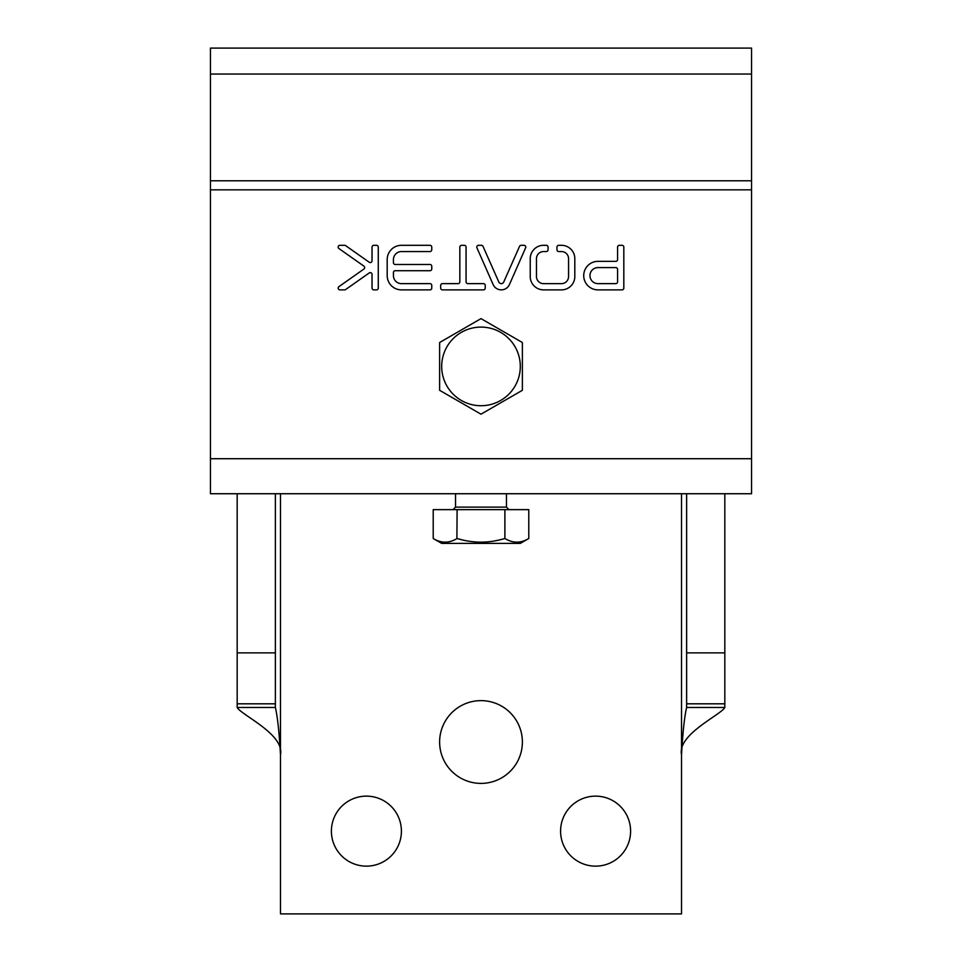 <?xml version="1.0" encoding="UTF-8"?>
<svg xmlns="http://www.w3.org/2000/svg" width="962" height="962" viewBox="0 0 962 962"><rect width="100%" height="100%" fill="white"/><g stroke="black" fill="none" stroke-linecap="round" stroke-linejoin="round"><path stroke-width="1.44" d="M210.437 189.839L210.437 493.734L751.562 493.734L751.562 48.1L210.437 48.1L210.437 189.839L751.562 189.839M623.821 288.095L623.821 247.09A1.78 1.78 0 0 0 622.041 245.31L619.36 245.31A1.78 1.78 0 0 0 617.58 247.09L617.58 259.572A1.78 1.78 0 0 1 615.8 261.351L597.979 261.351A14.262 14.262 0 0 0 583.718 275.613A14.262 14.262 0 0 0 597.979 289.875L622.041 289.875A1.78 1.78 0 0 0 623.821 288.095M338.937 286.64A1.78 1.78 0 0 0 339.959 289.875L344.612 289.875A1.78 1.78 0 0 0 345.635 289.55L369.24 272.931A1.78 1.78 0 0 1 372.041 274.398L372.041 288.095A1.78 1.78 0 0 0 373.833 289.875L376.503 289.875A1.78 1.78 0 0 0 378.282 288.095L378.282 247.09A1.78 1.78 0 0 0 376.503 245.31L373.833 245.31A1.78 1.78 0 0 0 372.041 247.09L372.041 260.798A1.78 1.78 0 0 1 369.24 262.253L345.635 245.635A1.78 1.78 0 0 0 344.612 245.31L339.959 245.31A1.78 1.78 0 0 0 338.937 248.557L363.913 266.137A1.78 1.78 0 0 1 363.913 269.047L338.937 286.64M558.754 245.31A1.78 1.78 0 0 0 556.974 247.09L556.974 249.771A1.78 1.78 0 0 0 558.754 251.551L561.7 251.551A7.131 7.131 0 0 1 568.566 258.321L568.566 276.876A7.131 7.131 0 0 1 561.7 283.646L543.338 283.646A7.131 7.131 0 0 1 536.471 276.876L536.471 258.321A7.131 7.131 0 0 1 543.338 251.551L546.284 251.551A1.78 1.78 0 0 0 548.063 249.771L548.063 247.09A1.78 1.78 0 0 0 546.284 245.31L543.121 245.31A13.372 13.372 0 0 0 530.242 258.008L530.242 277.176A13.372 13.372 0 0 0 543.121 289.875L561.916 289.875A13.372 13.372 0 0 0 574.807 277.176L574.807 258.008A13.372 13.372 0 0 0 561.916 245.31L558.754 245.31M431.758 249.771L431.758 247.09A1.78 1.78 0 0 0 429.978 245.31L401.455 245.31A14.262 14.262 0 0 0 387.193 259.572L387.193 275.613A14.262 14.262 0 0 0 401.455 289.875L429.978 289.875A1.78 1.78 0 0 0 431.758 288.095L431.758 285.425A1.78 1.78 0 0 0 429.978 283.634L401.455 283.634A8.021 8.021 0 0 1 393.434 275.613L393.434 272.499A1.78 1.78 0 0 1 395.226 270.719L429.978 270.719A1.78 1.78 0 0 0 431.758 268.927L431.758 266.258A1.78 1.78 0 0 0 429.978 264.478L395.226 264.478A1.78 1.78 0 0 1 393.434 262.698L393.434 259.572A8.021 8.021 0 0 1 401.455 251.551L429.978 251.551A1.78 1.78 0 0 0 431.758 249.771M442.46 289.875L483.453 289.875A1.78 1.78 0 0 0 485.233 288.095L485.233 285.425A1.78 1.78 0 0 0 483.453 283.634L467.857 283.634A1.78 1.78 0 0 1 466.077 281.854L466.077 247.09A1.78 1.78 0 0 0 464.297 245.31L461.616 245.31A1.78 1.78 0 0 0 459.836 247.09L459.836 281.854A1.78 1.78 0 0 1 458.056 283.634L442.46 283.634A1.78 1.78 0 0 0 440.68 285.425L440.68 288.095A1.78 1.78 0 0 0 442.46 289.875M498.797 281.95L483.02 246.368A1.78 1.78 0 0 0 481.385 245.31L478.559 245.31A1.78 1.78 0 0 0 476.924 247.811L493.013 284.283A8.911 8.911 0 0 0 509.463 284.487L525.625 247.811A1.78 1.78 0 0 0 524.001 245.31L521.163 245.31A1.78 1.78 0 0 0 519.528 246.368L503.739 282.01A2.67 2.67 0 0 1 498.797 281.95M237.181 493.734L237.181 707.467C240.825 714.79 284.848 734.403 280.471 754.749L280.471 913.9L681.529 913.9L681.529 754.749C682.755 732.467 684.463 716.714 686.627 707.467L686.627 493.734M331.397 831.144A35.017 35.017 0 0 0 383.91 861.459A35.017 35.017 0 0 0 383.91 800.817A35.017 35.017 0 0 0 331.397 831.144M560.581 831.144A35.017 35.017 0 0 0 613.095 861.459A35.017 35.017 0 0 0 613.095 800.817A35.017 35.017 0 0 0 560.581 831.144M439.622 742.015A41.378 41.378 0 0 0 501.695 777.849A41.378 41.378 0 0 0 501.695 706.18A41.378 41.378 0 0 0 439.622 742.015M681.529 493.734L681.529 754.749C677.152 734.403 721.175 714.79 724.819 707.467L724.819 493.734M275.373 493.734L275.373 707.467C277.537 716.714 279.245 732.467 280.471 754.749L280.471 493.734M615.8 283.634A1.78 1.78 0 0 0 617.58 281.854L617.58 269.372A1.78 1.78 0 0 0 615.8 267.592L597.979 267.592A8.021 8.021 0 0 0 589.959 275.613A8.021 8.021 0 0 0 597.979 283.634L615.8 283.634M522.378 390.295L481 414.189L439.622 390.295L439.622 342.52L481 318.626L522.378 342.52L522.378 390.295M686.627 707.467L724.819 707.467M724.819 703.811L686.627 703.811M275.373 707.467L237.181 707.467M237.181 703.811L275.373 703.811M446.957 346.753A39.31 39.31 0 0 1 515.043 346.753A39.31 39.31 0 0 1 481 405.723A39.31 39.31 0 0 1 446.957 346.753M528.787 538.504L528.787 509.644L433.213 509.644L433.213 538.504L441.69 543.386L520.31 543.386L528.787 538.504C520.815 543.35 512.854 543.35 504.894 538.504L504.136 538.708M433.213 538.504C441.185 543.35 449.146 543.35 457.106 538.504C473.039 543.35 488.961 543.35 504.894 538.504L504.894 509.644M457.106 509.644L456.89 538.624M454.304 539.971L453.258 540.428M445.033 542.195L444.107 542.159M502.645 539.129L499.579 539.898M498.845 540.067L494.961 540.872M479.725 542.183L478.884 542.159M464.273 540.319L463.576 540.163M461.279 539.622L459.018 539.033M210.437 458.718L751.562 458.718M210.437 180.772L751.562 180.772M751.562 74.05L210.437 74.05M724.819 652.885L686.627 652.885M237.181 652.885L275.373 652.885M452.994 509.644L455.531 507.106L506.469 507.106L509.006 509.644M506.469 507.106L506.469 493.734M455.531 507.106L455.531 493.734"/></g></svg>
